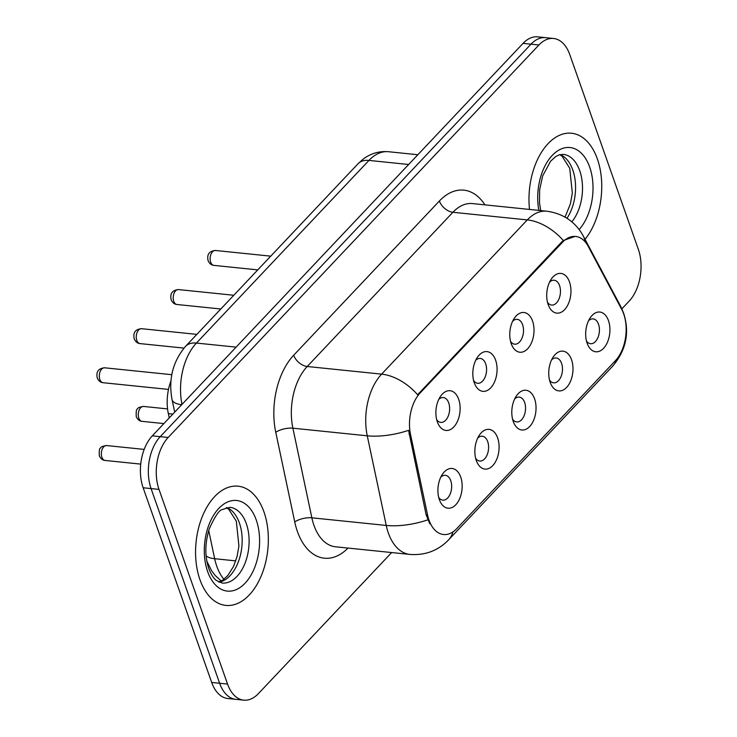 <?xml version="1.0" encoding="UTF-8"?>
<svg xmlns="http://www.w3.org/2000/svg" width="737" height="737" viewBox="0 0 737 737"><rect width="100%" height="100%" fill="white"/><g stroke="black" fill="none" stroke-linecap="round" stroke-linejoin="round"><path stroke-width="1.11" d="M511.22 343.663A19.973 12.022 -84.1 0 1 514.223 318.384A19.973 12.022 -84.1 0 1 532.565 321.074A19.973 12.022 -84.1 0 1 527.941 348.463A19.973 12.022 -84.1 0 1 511.542 344.511A19.973 12.022 -84.1 0 1 511.22 343.663M510.557 341.415A12.483 7.517 95.9 0 0 514.666 344.179A12.483 7.517 95.9 0 0 522.1 337.887A12.483 7.517 95.9 0 0 522.607 324.704A12.483 7.517 95.9 0 0 517.217 319.342A12.483 7.517 95.9 0 0 512.63 321.212M474.278 382.77A19.973 12.022 -84.1 0 1 477.281 357.491A19.973 12.022 -84.1 0 1 495.623 360.181A19.973 12.022 -84.1 0 1 490.999 387.57A19.973 12.022 -84.1 0 1 474.6 383.618A19.973 12.022 -84.1 0 1 474.278 382.77M473.615 380.522A12.483 7.517 95.9 0 0 477.723 383.286A12.483 7.517 95.9 0 0 485.158 376.994A12.483 7.517 95.9 0 0 485.665 363.811A12.483 7.517 95.9 0 0 480.275 358.449A12.483 7.517 95.9 0 0 475.687 360.319M437.336 421.877A19.973 12.022 -84.1 0 1 440.339 396.598A19.973 12.022 -84.1 0 1 458.681 399.288A19.973 12.022 -84.1 0 1 454.056 426.677A19.973 12.022 -84.1 0 1 437.658 422.725A19.973 12.022 -84.1 0 1 437.336 421.877M436.673 419.629A12.483 7.517 95.9 0 0 440.781 422.393A12.483 7.517 95.9 0 0 448.225 416.101A12.483 7.517 95.9 0 0 448.722 402.918A12.483 7.517 95.9 0 0 443.333 397.556A12.483 7.517 95.9 0 0 438.745 399.426M548.162 304.556A19.973 12.022 -84.1 0 1 551.165 279.277A19.973 12.022 -84.1 0 1 569.498 281.967A19.973 12.022 -84.1 0 1 564.883 309.356A19.973 12.022 -84.1 0 1 548.485 305.404A19.973 12.022 -84.1 0 1 548.162 304.556M547.499 302.308A12.483 7.517 95.9 0 0 551.608 305.072A12.483 7.517 95.9 0 0 559.042 298.78A12.483 7.517 95.9 0 0 559.549 285.597A12.483 7.517 95.9 0 0 554.16 280.235A12.483 7.517 95.9 0 0 549.572 282.105M550.189 382.31A19.973 12.022 -84.1 0 1 553.183 357.03A19.973 12.022 -84.1 0 1 571.525 359.72A19.973 12.022 -84.1 0 1 566.91 387.109A19.973 12.022 -84.1 0 1 550.502 383.157A19.973 12.022 -84.1 0 1 550.189 382.31M549.526 380.062A12.483 7.517 95.9 0 0 553.634 382.825A12.483 7.517 95.9 0 0 561.069 376.533A12.483 7.517 95.9 0 0 561.576 363.35A12.483 7.517 95.9 0 0 556.177 357.989A12.483 7.517 95.9 0 0 551.598 359.859M513.247 421.417A19.973 12.022 -84.1 0 1 516.25 396.137A19.973 12.022 -84.1 0 1 534.583 398.828A19.973 12.022 -84.1 0 1 529.967 426.216A19.973 12.022 -84.1 0 1 513.56 422.264A19.973 12.022 -84.1 0 1 513.247 421.417M512.583 419.169A12.483 7.517 95.9 0 0 516.692 421.933A12.483 7.517 95.9 0 0 524.127 415.64A12.483 7.517 95.9 0 0 524.633 402.457A12.483 7.517 95.9 0 0 519.244 397.096A12.483 7.517 95.9 0 0 514.656 398.966M476.305 460.524A19.973 12.022 -84.1 0 1 479.308 435.245A19.973 12.022 -84.1 0 1 497.641 437.935A19.973 12.022 -84.1 0 1 493.025 465.323A19.973 12.022 -84.1 0 1 476.627 461.371A19.973 12.022 -84.1 0 1 476.305 460.524M475.641 458.276A12.483 7.517 95.9 0 0 479.75 461.04A12.483 7.517 95.9 0 0 487.185 454.747A12.483 7.517 95.9 0 0 487.691 441.564A12.483 7.517 95.9 0 0 482.302 436.203A12.483 7.517 95.9 0 0 477.714 438.073M439.363 499.631A19.973 12.022 -84.1 0 1 442.366 474.352A19.973 12.022 -84.1 0 1 460.699 477.042A19.973 12.022 -84.1 0 1 456.083 504.43A19.973 12.022 -84.1 0 1 439.685 500.478A19.973 12.022 -84.1 0 1 439.363 499.631M438.699 497.383A12.483 7.517 95.9 0 0 442.808 500.147A12.483 7.517 95.9 0 0 450.243 493.854A12.483 7.517 95.9 0 0 450.749 480.671A12.483 7.517 95.9 0 0 445.36 475.31A12.483 7.517 95.9 0 0 440.772 477.18M587.131 343.202A19.973 12.022 -84.1 0 1 590.125 317.923A19.973 12.022 -84.1 0 1 608.467 320.613A19.973 12.022 -84.1 0 1 603.852 348.002A19.973 12.022 -84.1 0 1 587.444 344.05A19.973 12.022 -84.1 0 1 587.131 343.202M586.468 340.955A12.483 7.517 95.9 0 0 590.577 343.718A12.483 7.517 95.9 0 0 598.011 337.426A12.483 7.517 95.9 0 0 598.518 324.243A12.483 7.517 95.9 0 0 593.119 318.881A12.483 7.517 95.9 0 0 588.541 320.752M621.724 309.411A33.709 20.286 -84.1 0 1 623.686 313.925A33.709 20.286 -84.1 0 1 615.423 360.651L456.728 528.659A33.709 20.286 -84.1 0 1 443.545 534.518A33.709 20.286 -84.1 0 1 427.561 514.96L410.537 434.517A33.709 20.286 -84.1 0 1 420.21 392.885L562.451 242.307A33.709 20.286 -84.1 0 1 575.634 236.448A33.709 20.286 -84.1 0 1 588.237 246.398L621.724 309.411M169.252 417.916L168.34 413.632A37.449 22.543 -84.1 0 1 170.975 380.9M597.366 158.952A59.927 36.067 95.9 0 0 571.479 133.231A59.927 36.067 95.9 0 0 529.516 209.437A59.927 36.067 95.9 0 1 571.479 133.231A59.927 36.067 95.9 0 1 597.366 158.952A59.927 36.067 95.9 0 1 585.04 239.322A59.927 36.067 95.9 0 0 597.366 158.952M263.957 511.902A59.927 36.067 95.9 0 0 238.069 486.18A59.927 36.067 95.9 0 0 202.371 516.397A59.927 36.067 95.9 0 0 199.948 579.669A59.927 36.067 95.9 0 0 225.835 605.399A59.927 36.067 95.9 0 0 261.534 575.182A59.927 36.067 95.9 0 0 263.957 511.902A59.927 36.067 95.9 0 0 238.069 486.18A59.927 36.067 95.9 0 0 202.371 516.397A59.927 36.067 95.9 0 0 199.948 579.669A59.927 36.067 95.9 0 0 225.835 605.399A59.927 36.067 95.9 0 0 261.534 575.182A59.927 36.067 95.9 0 0 263.957 511.902M621.881 308.821L629.131 301.157A37.449 22.543 95.9 0 0 638.316 249.235L569.756 54.556A37.449 22.543 95.9 0 0 553.579 38.481L537.706 36.85A37.449 22.543 95.9 0 0 523.058 43.363L152.31 435.843A37.449 22.543 95.9 0 0 143.135 487.765L211.685 682.444L219.626 683.254A37.449 22.543 95.9 0 0 235.803 699.339A37.449 22.543 95.9 0 1 219.626 683.254L151.067 488.576L219.626 683.254L227.558 684.074A37.449 22.543 95.9 0 0 243.735 700.15A37.449 22.543 95.9 0 0 258.383 693.637L391.651 552.557M152.31 435.843L160.242 436.663A37.449 22.543 95.9 0 0 151.067 488.576A37.449 22.543 95.9 0 1 160.242 436.663L530.99 44.183L160.242 436.663L168.174 437.474A37.449 22.543 95.9 0 0 158.999 489.396L227.558 684.074M545.638 37.661A37.449 22.543 95.9 0 0 530.99 44.183A37.449 22.543 95.9 0 1 545.638 37.661M429.818 523.86L426.124 514.813L408.565 430.325A43.695 16.435 168 0 1 367.266 435.816A49.932 30.051 -84.1 0 1 381.609 374.138A43.695 27.462 -136.6 0 1 417.63 394.756L561.474 242.215L563.326 240.52L575.09 236.393M553.579 38.481A37.449 22.543 95.9 0 0 538.922 44.994L168.174 437.474M211.685 682.444A37.449 22.543 95.9 0 0 227.862 698.519L243.735 700.15M427.561 514.96L426.124 514.813M410.537 434.517L409.099 434.369M420.21 392.885L419.242 392.793M562.451 242.307L561.474 242.215M172.863 414.093L168.34 413.632M348.03 548.079A62.424 37.569 -84.1 0 1 297.37 531.395A62.424 37.569 -84.1 0 1 294.745 521.962L275.767 432.333A62.424 37.569 -84.1 0 1 293.695 355.243L439.39 201.008A62.424 37.569 -84.1 0 1 484.955 204.868M313.953 525.352A49.932 30.051 95.9 0 0 335.528 546.79L409.91 554.427A49.932 30.051 -84.1 0 1 388.344 532.989A49.932 30.051 -84.1 0 1 386.243 525.444L367.266 435.816L292.884 428.179L311.852 517.807A49.932 30.051 95.9 0 0 313.953 525.352M452.951 531.893A43.695 27.462 43.4 0 1 448.584 539.88L612.613 366.234C626.192 350.204 629.849 332.479 623.594 313.059L620.6 306.233A43.695 25.97 152 0 1 622.01 309.964M620.6 306.233L583.289 236.024C575.459 221.819 563.308 213.546 546.836 211.215A49.932 30.051 -84.1 0 0 527.296 219.912L452.914 212.274L307.218 366.501L381.609 374.138L527.296 219.912A43.695 27.462 43.4 0 1 563.326 240.52M583.289 236.024A43.695 25.97 152 0 1 585.04 241.708M427.773 519.871A43.695 16.435 168 0 1 386.243 525.444L311.852 517.807A12.483 4.698 -12 0 0 294.745 521.962M612.613 366.234A43.695 27.462 -136.6 0 0 616.703 359.195M538.922 44.994L523.058 43.363M158.999 489.396L143.135 487.765M293.695 355.243A12.483 7.849 43.4 0 0 307.218 366.501A49.932 30.051 95.9 0 0 292.884 428.179A12.483 4.698 -12 0 0 275.767 432.333M546.836 211.215L472.445 203.578A49.932 30.051 95.9 0 0 452.914 212.274A12.483 7.849 43.4 0 1 439.39 201.008M208.718 530.566L214.67 558.71A49.932 30.051 95.9 0 0 216.779 566.265A49.932 30.051 95.9 0 0 223.91 579.31M235.766 560.875L214.67 558.71A24.966 9.397 168 0 1 206.093 555.855M181.735 404.696A24.966 9.397 168 0 1 172.034 399.565C168.322 379.214 172.808 361.498 185.484 346.408L358.016 163.761L362.945 159.293C370.582 153.453 379.094 150.938 388.482 151.721A49.932 30.051 95.9 0 0 368.951 160.417L408.639 164.489M358.016 163.761A24.966 15.689 43.4 0 1 368.951 160.417L196.42 343.064L236.107 347.136M185.484 346.408A24.966 15.689 43.4 0 1 196.42 343.064A49.932 30.051 95.9 0 0 182.011 404.41M210.671 262.169A7.49 4.505 95.9 0 0 213.914 265.384C211.39 265.182 209.465 263.625 208.12 260.714C206.728 254.477 209.17 251.068 215.444 250.479A7.49 4.505 95.9 0 0 210.975 254.256A7.49 4.505 95.9 0 0 210.671 262.169M567.002 218.272A38.048 22.902 95.9 0 0 572.787 169.998A38.048 22.902 95.9 0 0 560.129 154.595M571.838 221.828A38.048 22.902 95.9 0 0 579.733 170.717A38.048 22.902 95.9 0 0 563.289 154.374L559.236 154.844L555.643 156.613L550.567 161.256L542.672 175.903L539.641 189.741L539.521 203.071L540.728 210.589M579.153 229.529A45.537 27.407 95.9 0 0 589.683 167.087A45.537 27.407 95.9 0 0 554.768 153.01A45.537 27.407 95.9 0 0 538.858 210.395M142.057 421.352C139.533 421.14 137.607 419.583 136.262 416.672C135.967 411.458 136.428 408.86 137.644 408.888C137.57 407.837 139.551 407.027 143.586 406.446A7.49 4.505 95.9 0 0 139.118 410.223A7.49 4.505 95.9 0 0 138.814 418.128A7.49 4.505 95.9 0 0 142.057 421.352L163.89 423.591M105.115 460.459C102.59 460.247 100.665 458.69 99.32 455.779C99.025 450.565 99.486 447.967 100.702 447.995C100.628 446.944 102.609 446.134 106.644 445.553A7.49 4.505 95.9 0 0 102.176 449.33A7.49 4.505 95.9 0 0 101.872 457.235A7.49 4.505 95.9 0 0 105.115 460.459L140.73 464.107M173.739 301.276A7.49 4.505 95.9 0 0 176.972 304.492C174.448 304.289 172.522 302.732 171.177 299.821C169.786 293.584 172.228 290.175 178.501 289.586A7.49 4.505 95.9 0 0 174.033 293.363A7.49 4.505 95.9 0 0 173.739 301.276M136.796 340.383A7.49 4.505 95.9 0 0 140.03 343.599C137.506 343.396 135.58 341.839 134.235 338.928C132.844 332.691 135.286 329.282 141.559 328.693A7.49 4.505 95.9 0 0 137.1 332.47A7.49 4.505 95.9 0 0 136.796 340.383M99.854 379.491A7.49 4.505 95.9 0 0 103.088 382.706C100.564 382.503 98.638 380.946 97.302 378.035C95.902 371.798 98.343 368.389 104.617 367.8A7.49 4.505 95.9 0 0 100.158 371.577A7.49 4.505 95.9 0 0 99.854 379.491M219.055 582.175A38.048 22.902 95.9 0 0 239.387 522.948A38.048 22.902 95.9 0 0 226.72 507.544M246.324 523.666A38.048 22.902 95.9 0 0 229.889 507.323L222.233 509.562C219.184 510.041 214.863 516.471 209.271 528.853C204.895 542.948 204.72 556.149 208.746 568.439C210.975 574.298 213.518 578.305 216.365 580.461L222.113 583.031A38.048 22.902 95.9 0 0 244.785 563.842A38.048 22.902 95.9 0 0 246.324 523.666M207.631 571.543A45.537 27.407 95.9 0 0 245.117 583.17A45.537 27.407 95.9 0 0 256.273 520.036A45.537 27.407 95.9 0 0 218.788 508.41A45.537 27.407 95.9 0 0 207.631 571.543M409.91 554.427C425.221 555.523 438.119 550.677 448.584 539.88M388.482 151.721L417.851 154.742M174.706 412.14L172.034 399.565M206.821 561.17L211.574 570.687L215.268 575.551L221.229 581.014M213.914 265.384L257.775 269.889M215.444 250.479L270.737 256.154M565.058 217.093L570.438 203.716L572.327 193.03L569.729 168.257L562.036 156.18L559.752 154.687M143.586 406.446L167.566 408.906M106.644 445.553L144.176 449.404M176.972 304.492L220.833 308.996M178.501 289.586L233.795 295.261M140.03 343.599L183.964 348.104M141.559 328.693L196.853 334.368M103.088 382.706L168.497 389.422M104.617 367.8L171.822 374.7M218.714 582.009L222.869 580.047L227.89 575.45L233.592 566.311L237.028 556.665L238.926 545.979L236.319 521.206L228.627 509.129L226.351 507.636"/></g></svg>
